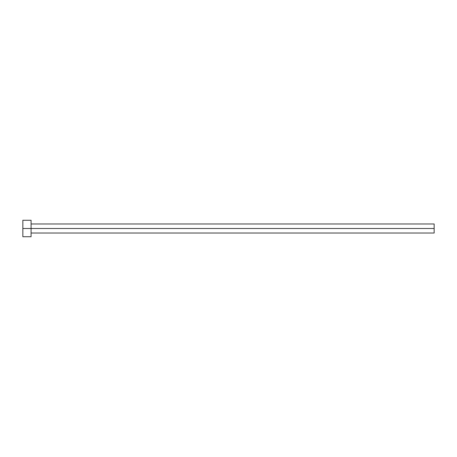 <?xml version="1.0" encoding="UTF-8"?>
<svg xmlns="http://www.w3.org/2000/svg" width="457" height="457" viewBox="0 0 457 457"><rect width="100%" height="100%" fill="white"/><g stroke="black" fill="none" stroke-linecap="round" stroke-linejoin="round"><path stroke-width="0.69" d="M22.85 236.726L22.85 220.274L22.85 228.5L434.15 228.5L434.15 233.024L434.15 228.5L22.85 228.5L22.85 236.726L31.076 236.726L31.076 220.274L31.076 236.726M434.15 228.5L434.15 223.976L434.15 228.5M31.076 233.024L434.15 233.024M22.85 220.274L31.076 220.274M31.076 223.976L434.15 223.976"/></g></svg>
